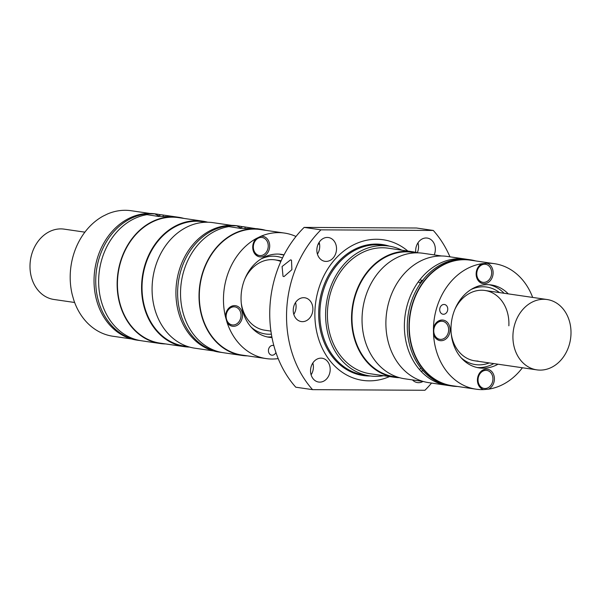<?xml version="1.0" encoding="UTF-8"?>
<svg xmlns="http://www.w3.org/2000/svg" width="601" height="601" viewBox="0 0 601 601"><rect width="100%" height="100%" fill="white"/><g stroke="black" fill="none" stroke-linecap="round" stroke-linejoin="round"><path stroke-width="0.9" d="M383.603 375.708A65.607 53.346 -81.7 0 1 369.773 375.903A65.607 53.346 -81.7 0 1 328.477 335.719A65.607 53.346 -81.7 0 1 325.712 310.679A65.607 53.346 -81.7 0 1 388.697 246.049A65.607 53.346 -81.7 0 1 401.904 250.189M369.773 375.903L364.033 375.062A65.607 53.346 -81.7 0 1 322.805 335.11A65.607 53.346 -81.7 0 1 322.737 334.885A65.607 53.346 -81.7 0 1 319.98 309.846A65.607 53.346 -81.7 0 1 332.045 271.735A65.607 53.346 -81.7 0 1 382.965 245.216L388.697 246.049M304.144 227.396L320.942 229.845A105.708 85.951 -81.7 0 0 312.573 389.651L295.775 387.202A105.708 85.951 -81.7 0 1 304.144 227.396L416.508 228.012L433.306 230.461A105.708 85.951 -81.7 0 1 449.954 256.822M431.556 383.062A105.708 85.951 -81.7 0 1 424.93 390.274L312.573 389.651M320.942 229.845L433.306 230.461M329.866 260.526A12.028 9.781 -81.7 0 1 324.953 261.33A12.028 9.781 -81.7 0 1 316.877 249.377A12.028 9.781 -81.7 0 1 328.424 237.53A12.028 9.781 -81.7 0 1 336.507 249.483A12.028 9.781 -81.7 0 1 329.866 260.526M319.154 242.293A12.028 9.781 -81.7 0 1 319.709 247.034A12.028 9.781 -81.7 0 1 317.433 254.118M407.846 251.053A71.046 57.764 98.3 0 0 376.647 239.266A71.046 57.764 98.3 0 0 314.984 309.74A71.046 57.764 98.3 0 0 369.224 380.854A71.046 57.764 98.3 0 0 389.546 376.572M415.772 252.337A12.028 9.781 -81.7 0 1 415.697 249.918A12.028 9.781 -81.7 0 1 422.338 238.882A12.028 9.781 -81.7 0 1 427.243 238.071A12.028 9.781 -81.7 0 1 435.319 250.031A12.028 9.781 -81.7 0 1 434.222 254.899M422.984 381.447A12.028 9.781 -81.7 0 1 417.447 382.589A12.028 9.781 -81.7 0 1 412.474 379.915M312.873 309.725A12.028 9.781 -81.7 0 1 306.24 320.769A12.028 9.781 -81.7 0 1 301.326 321.573A12.028 9.781 -81.7 0 1 293.25 309.62A12.028 9.781 -81.7 0 1 304.797 297.773A12.028 9.781 -81.7 0 1 312.873 309.725M330.174 370.193A12.028 9.781 -81.7 0 1 323.541 381.237A12.028 9.781 -81.7 0 1 318.628 382.041A12.028 9.781 -81.7 0 1 310.552 370.088A12.028 9.781 -81.7 0 1 322.098 358.234A12.028 9.781 -81.7 0 1 330.174 370.193M290.561 259.865L282.087 266.513L283.026 276.295L283.988 276.61L291.891 269.661L291.5 260.165L290.561 259.865M295.527 302.536A12.028 9.781 -81.7 0 1 296.075 307.276A12.028 9.781 -81.7 0 1 293.799 314.361M312.828 363.004A12.028 9.781 -81.7 0 1 313.384 367.744A12.028 9.781 -81.7 0 1 311.108 374.829M417.973 242.834A12.028 9.781 -81.7 0 1 418.529 247.582A12.028 9.781 -81.7 0 1 417.304 252.72M417.733 252.833A63.421 51.566 98.3 0 0 412.534 251.736L388.381 248.213A63.421 51.566 98.3 0 0 327.5 310.687A63.421 51.566 98.3 0 0 370.088 373.732L394.233 377.255A63.421 51.566 98.3 0 0 399.53 377.683M412.534 251.736A63.421 51.566 98.3 0 0 351.645 314.21A63.421 51.566 98.3 0 0 354.32 338.416A63.421 51.566 98.3 0 0 394.233 377.255M398.125 377.27L394.316 376.714A62.88 51.123 -81.7 0 1 352.088 314.21A62.88 51.123 -81.7 0 1 412.451 252.277L416.26 252.833M478.005 361.058A35.542 28.893 -81.7 0 1 474.73 360.81A35.542 28.893 -81.7 0 1 451.246 333.81M441.697 255.988L423.029 253.269A63.421 51.566 98.3 0 0 362.14 315.743A63.421 51.566 98.3 0 0 404.736 378.788L423.397 381.507M457.451 386.473A63.789 51.866 -81.7 0 1 451.922 386.03L450.224 385.782A63.789 51.866 -81.7 0 1 423.908 371.681L422.315 369.915A63.789 51.866 -81.7 0 1 407.395 322.376A63.789 51.866 -81.7 0 1 421.263 282.2L422.803 280.149C423.382 280.72 422.413 280.577 419.896 279.728A63.789 51.866 -81.7 0 1 465.722 259.121L447.227 256.424A63.789 51.866 98.3 0 0 400.619 278.045A63.789 51.866 98.3 0 0 385.992 319.259A63.789 51.866 98.3 0 0 428.829 382.664L447.317 385.361A63.789 51.866 -81.7 0 1 420.993 371.26L423.217 370.742M419.896 279.728L418.349 281.771L420.377 283.454M465.722 259.121A63.789 51.866 -81.7 0 1 467.172 259.354M420.91 368.218L419.408 369.495A63.789 51.866 -81.7 0 1 404.481 321.956A63.789 51.866 -81.7 0 1 418.349 281.771M448.774 385.549A63.789 51.866 -81.7 0 1 447.317 385.361M422.803 280.149A63.789 51.866 -81.7 0 1 468.63 259.542L470.32 259.79A63.789 51.866 -81.7 0 1 475.752 260.947M419.408 369.495L420.993 371.26M420.445 283.341L422.195 281.238M451.922 386.03A63.789 51.866 -81.7 0 1 409.086 322.624A63.789 51.866 -81.7 0 1 423.72 281.411A63.789 51.866 -81.7 0 1 470.32 259.79M532.659 297.427A63.421 51.566 98.3 0 0 494.42 263.674L470.267 260.15A63.421 51.566 98.3 0 0 409.386 322.624A63.421 51.566 98.3 0 0 425.005 370.779A63.421 51.566 98.3 0 0 451.975 385.669L476.12 389.193A63.421 51.566 98.3 0 0 483.595 389.606L488.455 389.17A63.421 51.566 98.3 0 0 522.412 367.759M494.42 263.674A63.421 51.566 98.3 0 0 486.938 263.253A10.39 8.444 98.3 0 1 493.105 273.41A10.39 8.444 98.3 0 1 484.09 283.717A10.39 8.444 98.3 0 1 476.157 273.32A10.39 8.444 98.3 0 1 482.085 263.696A63.421 51.566 98.3 0 0 433.531 326.148A63.421 51.566 98.3 0 0 433.449 328.146L433.524 334.051A63.421 51.566 98.3 0 0 476.12 389.193M433.524 334.051A10.39 8.444 98.3 0 0 441.081 340.714A10.39 8.444 98.3 0 0 450.096 330.415A10.39 8.444 98.3 0 0 442.163 320.017A10.39 8.444 98.3 0 0 433.449 328.146M488.455 389.17A10.39 8.444 98.3 0 0 494.383 379.539A10.39 8.444 98.3 0 0 486.449 369.142A10.39 8.444 98.3 0 0 477.434 379.449A10.39 8.444 98.3 0 0 483.595 389.606M447.745 309.38A4.921 4.004 98.3 0 0 444.44 304.489A4.921 4.004 98.3 0 0 443.673 304.474A4.921 4.004 98.3 0 0 439.722 309.342A4.921 4.004 98.3 0 0 443.02 314.233A4.921 4.004 98.3 0 0 447.745 309.38M498.026 364.206A41.92 34.084 -81.7 0 1 479.222 367.91A41.92 34.084 -81.7 0 1 451.539 321.512A41.92 34.084 -81.7 0 1 491.317 284.949A41.92 34.084 -81.7 0 1 508.281 293.874M504.081 293.258A41.92 34.084 98.3 0 0 489.206 284.724M477.134 367.527A41.92 34.084 98.3 0 0 493.827 363.59M499.469 292.589A39.178 31.861 98.3 0 0 483.114 286.775A39.178 31.861 98.3 0 0 480.605 286.887A39.178 31.861 98.3 0 0 471.026 289.539M461.087 357.723A39.178 31.861 98.3 0 0 479.027 364.86A39.178 31.861 98.3 0 0 489.214 362.921M454.762 309.643A35.542 28.893 -81.7 0 1 479.433 290.328A35.542 28.893 -81.7 0 1 481.717 290.23A35.542 28.893 -81.7 0 1 484.984 290.478A35.542 28.893 -81.7 0 1 508.852 325.802M492.918 379.479A9.113 7.407 98.3 0 0 486.802 370.419A9.113 7.407 98.3 0 0 485.375 370.381A9.113 7.407 98.3 0 0 478.05 379.396A9.113 7.407 98.3 0 0 484.173 388.449A9.113 7.407 98.3 0 0 492.918 379.479M485.368 264.267A9.113 7.407 98.3 0 0 485.21 264.245A9.113 7.407 98.3 0 0 483.79 264.2A9.113 7.407 98.3 0 0 476.465 273.215A9.113 7.407 98.3 0 0 482.58 282.275A9.113 7.407 98.3 0 0 482.738 282.297M482.085 263.696L486.938 263.253M476.781 273.267A9.113 7.407 98.3 0 0 482.896 282.32A9.113 7.407 98.3 0 0 484.323 282.357A9.113 7.407 98.3 0 0 491.648 273.342A9.113 7.407 98.3 0 0 485.525 264.29A9.113 7.407 98.3 0 0 476.781 273.267M442.359 321.265A9.113 7.407 98.3 0 0 442.201 321.242A9.113 7.407 98.3 0 0 441.367 321.182A9.113 7.407 98.3 0 0 433.456 330.219A9.113 7.407 98.3 0 0 433.441 330.933A9.113 7.407 98.3 0 0 439.571 339.28A9.113 7.407 98.3 0 0 439.729 339.295M433.772 330.265A9.113 7.407 98.3 0 0 433.757 330.978A9.113 7.407 98.3 0 0 439.887 339.325A9.113 7.407 98.3 0 0 448.639 330.347A9.113 7.407 98.3 0 0 442.516 321.287A9.113 7.407 98.3 0 0 433.772 330.265M486.645 370.396A9.113 7.407 98.3 0 0 486.487 370.374A9.113 7.407 98.3 0 0 477.735 379.344A9.113 7.407 98.3 0 0 483.858 388.404A9.113 7.407 98.3 0 0 484.015 388.426M313.129 364.221A63.421 51.566 -81.7 0 1 312.302 363.875M318.057 244.337A63.421 51.566 -81.7 0 1 319.507 243.766M422.518 280.757A1.826 0.879 -42 0 0 420.723 281.824A1.826 0.879 -42 0 0 420.287 283.356A1.826 0.879 -42 0 0 420.384 283.439M183.898 218.411A63.789 51.866 98.3 0 0 178.474 217.254A63.789 51.866 98.3 0 0 117.24 280.089A63.789 51.866 98.3 0 0 160.069 343.494L141.581 340.797A63.789 51.866 98.3 0 1 98.744 277.392A63.789 51.866 98.3 0 1 147.042 214.662L158.837 216.503L173.697 216.698M175.372 216.803L178.474 217.254M175.131 216.773L161.113 214.737L158.499 215.812L154.765 213.858L147.621 213.821A63.789 51.866 98.3 0 0 95.837 276.963A63.789 51.866 98.3 0 0 138.673 340.376A63.789 51.866 98.3 0 0 140.131 340.557M147.14 214.7L147.621 213.821M270.916 331.098L264.771 330.204A35.542 28.893 -81.7 0 1 242.398 308.441A35.542 28.893 -81.7 0 1 241.279 303.204M161.015 214.903A63.789 51.866 98.3 0 0 157.071 214.129A63.789 51.866 98.3 0 0 154.765 213.858M157.071 214.129L155.374 213.888A63.789 51.866 98.3 0 0 94.139 276.715A63.789 51.866 98.3 0 0 96.829 301.063A63.789 51.866 98.3 0 0 136.975 340.128L138.673 340.376M149.844 213.445L131.176 210.726A63.421 51.566 98.3 0 0 107.609 213.933L103.011 216.172A63.421 51.566 98.3 0 0 70.294 273.2A63.421 51.566 98.3 0 0 72.233 294.64L73.803 300.124A63.421 51.566 98.3 0 0 112.883 336.244L131.551 338.964M226.141 315.863A9.113 7.407 98.3 0 0 226.524 319.341A9.113 7.407 98.3 0 0 232.256 324.923A9.113 7.407 98.3 0 0 241.009 315.946A9.113 7.407 98.3 0 0 234.886 306.886A9.113 7.407 98.3 0 0 226.141 315.863M160.069 343.494A63.789 51.866 98.3 0 0 165.606 343.93M207.766 222.227A63.421 51.566 98.3 0 0 202.567 221.13L178.422 217.615A63.421 51.566 98.3 0 0 117.533 280.089A63.421 51.566 98.3 0 0 120.208 304.294A63.421 51.566 98.3 0 0 160.121 343.133L184.274 346.649A63.421 51.566 98.3 0 0 189.57 347.085M234.728 306.871A9.113 7.407 98.3 0 0 234.57 306.841A9.113 7.407 98.3 0 0 225.826 315.818A9.113 7.407 98.3 0 0 231.941 324.878A9.113 7.407 98.3 0 0 232.099 324.901M227.073 322.459A10.39 8.444 98.3 0 0 236.321 325.734A10.39 8.444 98.3 0 0 242.466 316.013A10.39 8.444 98.3 0 0 234.533 305.616A10.39 8.444 98.3 0 0 225.518 315.923A10.39 8.444 98.3 0 0 225.51 316.982L227.073 322.459A63.421 51.566 98.3 0 0 266.16 358.587A63.421 51.566 98.3 0 0 278.188 358.609M202.567 221.13A63.421 51.566 98.3 0 0 141.678 283.604A63.421 51.566 98.3 0 0 144.353 307.81A63.421 51.566 98.3 0 0 184.274 346.649M188.158 346.664L184.349 346.108A62.88 51.123 -81.7 0 1 142.129 283.612A62.88 51.123 -81.7 0 1 176.822 225.901A62.88 51.123 -81.7 0 1 202.484 221.671L206.301 222.227M279.24 254.125A41.92 34.084 98.3 0 1 280.712 254.493L283.995 254.974M267.167 336.921A41.92 34.084 98.3 0 0 271.855 336.845M271.99 337.567A41.92 34.084 -81.7 0 1 269.256 337.304A41.92 34.084 -81.7 0 1 241.579 290.914A41.92 34.084 -81.7 0 1 281.351 254.351A41.92 34.084 -81.7 0 1 284.04 254.877M213.438 350.901L194.769 348.182A63.421 51.566 -81.7 0 1 152.181 285.137A63.421 51.566 -81.7 0 1 213.062 222.663L231.731 225.383M242.902 226.832A63.789 51.866 98.3 0 0 238.958 226.066L237.26 225.818A63.789 51.866 98.3 0 0 176.025 288.653A63.789 51.866 98.3 0 0 178.715 313.001A63.789 51.866 98.3 0 0 218.862 352.058L220.559 352.306A63.789 51.866 98.3 0 0 222.017 352.494M229.026 226.63L229.507 225.758A63.789 51.866 98.3 0 0 177.723 288.901A63.789 51.866 98.3 0 0 220.559 352.306M247.492 355.867A63.789 51.866 -81.7 0 1 241.955 355.431L223.467 352.734A63.789 51.866 98.3 0 1 180.631 289.321A63.789 51.866 98.3 0 1 228.928 226.592L240.723 228.44L257.018 228.711M241.955 355.431A63.789 51.866 -81.7 0 1 201.808 316.366A63.789 51.866 -81.7 0 1 199.126 292.018A63.789 51.866 -81.7 0 1 260.361 229.184L257.266 228.741M245.005 228.673L245.095 226.99L255.583 228.635M238.958 226.066A63.789 51.866 98.3 0 0 236.651 225.796L229.507 225.758M236.651 225.796L240.385 227.749L242.999 226.675L245.095 226.99M260.361 229.184A63.789 51.866 -81.7 0 1 265.785 230.348M295.985 236.478A63.421 51.566 98.3 0 0 284.453 233.068L260.308 229.544A63.421 51.566 98.3 0 0 199.419 292.018A63.421 51.566 98.3 0 0 202.094 316.231A63.421 51.566 98.3 0 0 242.008 355.071L266.16 358.587M284.453 233.068A63.421 51.566 98.3 0 0 260.879 236.276L256.281 238.514A63.421 51.566 98.3 0 0 223.564 295.542A63.421 51.566 98.3 0 0 225.51 316.982M256.281 238.514A10.39 8.444 98.3 0 0 253.044 249.993A10.39 8.444 98.3 0 0 260.669 256.928A10.39 8.444 98.3 0 0 269.684 246.62A10.39 8.444 98.3 0 0 261.751 236.223A10.39 8.444 98.3 0 0 260.879 236.276M261.946 237.478A9.113 7.407 98.3 0 0 261.788 237.448A9.113 7.407 98.3 0 0 260.954 237.387A9.113 7.407 98.3 0 0 253.044 246.425A9.113 7.407 98.3 0 0 259.159 255.485A9.113 7.407 98.3 0 0 259.316 255.508M268.226 246.553A9.113 7.407 98.3 0 0 262.104 237.5A9.113 7.407 98.3 0 0 258.385 238.109A9.113 7.407 98.3 0 0 253.359 246.47A9.113 7.407 98.3 0 0 259.474 255.53A9.113 7.407 98.3 0 0 268.226 246.553M273.846 345.62A4.921 4.004 98.3 0 0 273.162 345.44A4.921 4.004 98.3 0 0 268.437 350.285A4.921 4.004 98.3 0 0 268.639 352.163A4.921 4.004 98.3 0 0 271.742 355.176A4.921 4.004 98.3 0 0 275.927 352.509M251.128 327.117A39.178 31.861 98.3 0 0 271.382 334.164M282.485 257.964A39.178 31.861 98.3 0 0 261.059 258.933M244.802 279.044A35.542 28.893 -81.7 0 1 275.018 259.872A35.542 28.893 -81.7 0 1 280.84 261.503M512.969 334.532A35.542 28.893 -81.7 0 1 532.576 301.912A35.542 28.893 -81.7 0 1 547.083 299.523A35.542 28.893 -81.7 0 1 570.95 334.855A35.542 28.893 -81.7 0 1 536.836 369.863A35.542 28.893 -81.7 0 1 512.969 334.532M84.891 232.159L64.164 229.139A35.542 28.893 98.3 0 0 49.658 231.528A35.542 28.893 98.3 0 0 30.05 264.147A35.542 28.893 98.3 0 0 53.917 299.471L74.637 302.491M370.426 375.986A66.193 53.82 -81.7 0 1 369.337 375.993A66.193 53.82 -81.7 0 1 318.793 309.74A66.193 53.82 -81.7 0 1 324.224 284.521A66.193 53.82 -81.7 0 1 376.249 244.074A66.193 53.82 -81.7 0 1 389.35 246.155M322.797 335.073L322.805 335.11A65.539 53.286 -81.7 0 1 322.797 335.073A65.539 53.286 -81.7 0 1 319.972 309.838A65.539 53.286 -81.7 0 1 332.022 271.772A65.539 53.286 -81.7 0 1 332.03 271.75L332.045 271.735M163.209 215.053L163.119 216.736M547.083 299.523L484.984 290.478M281.17 260.766L275.018 259.872M536.836 369.863L474.73 360.81"/></g></svg>
